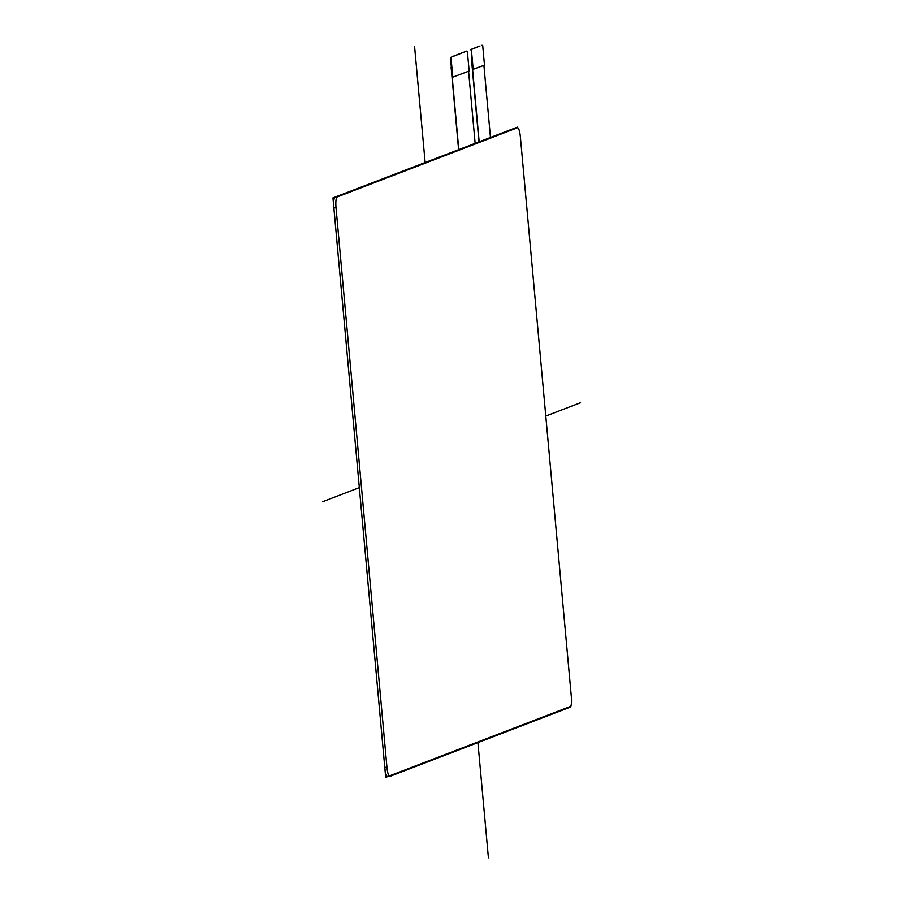 <?xml version="1.0" encoding="UTF-8"?>
<svg xmlns="http://www.w3.org/2000/svg" width="903" height="903" viewBox="0 0 903 903"><rect width="100%" height="100%" fill="white"/><g stroke="black" fill="none" stroke-linecap="round" stroke-linejoin="round"><path stroke-width="1.35" d="M452.347 56.584L450.45 57.724L451.319 67.262M465.869 51.392L451.06 57.25M465.892 51.381L452.347 56.573M466.682 51.076L467.359 51.403L469.142 71.021L452.211 77.342L458.792 149.616M471.321 49.304L471.693 59.44M470.824 49.902L471.4 49.857L470.869 49.473M479.99 45.974L471.445 49.428M480.012 45.963L471.321 49.293M482.01 45.195L482.699 45.522L484.482 65.14L472.596 69.52L479.166 141.794M478.974 141.873L471.49 59.53M490.464 137.459L483.906 65.355M475.136 143.34L468.578 71.235M451.015 57.679L452.798 77.297M471.4 49.857L473.183 69.475M458.6 149.695L451.105 67.353M515.557 127.91A10.068 2.077 85.5 0 0 515.421 127.899A10.068 2.077 85.5 0 0 515.297 127.933L517.464 127.763A10.068 2.077 -94.5 0 1 517.588 127.729A10.068 2.077 -94.5 0 1 520.388 136.985L571.306 696.405A10.068 2.077 -94.5 0 1 570.199 707.184L389.859 776.399A10.068 2.077 -94.5 0 1 389.735 776.433A10.068 2.077 -94.5 0 1 386.935 767.166L384.768 767.336A10.068 2.077 85.5 0 0 387.579 776.603A10.068 2.077 85.5 0 0 387.703 776.569L389.611 776.422M515.297 127.933L334.968 197.147A10.068 2.077 85.5 0 0 333.862 207.927L336.018 207.758L386.935 767.166M333.862 207.927L384.768 767.336M517.464 127.763L337.124 196.978L334.968 197.147M336.018 207.758A10.068 2.077 -94.5 0 1 337.124 196.978M488.41 857.85L477.924 742.605M425.132 162.54L414.59 46.651M580.561 402.715L545.784 416.057M359.315 487.631L322.439 501.786M570.053 706.586L385.683 777.348L332.947 197.915L517.317 127.154L517.374 127.741M387.579 776.603L389.735 776.433M515.421 127.899L517.588 127.729"/></g></svg>
